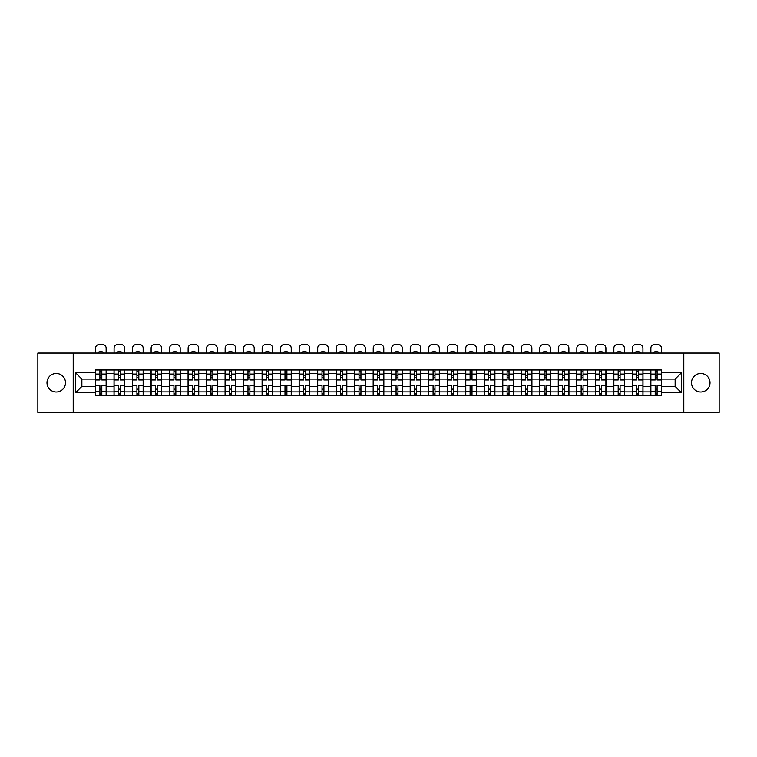 <?xml version="1.0" encoding="UTF-8"?>
<svg xmlns="http://www.w3.org/2000/svg" width="757" height="757" viewBox="0 0 757 757"><rect width="100%" height="100%" fill="white"/><g stroke="black" fill="none" stroke-linecap="round" stroke-linejoin="round"><path stroke-width="1.14" d="M700.755 373.485A9.254 9.254 0 0 0 691.501 382.739A9.254 9.254 0 0 0 700.755 391.994A9.254 9.254 0 0 0 710.009 382.739A9.254 9.254 0 0 0 700.755 373.485M56.245 373.485A9.254 9.254 0 0 0 46.991 382.739A9.254 9.254 0 0 0 56.245 391.994A9.254 9.254 0 0 0 65.499 382.739A9.254 9.254 0 0 0 56.245 373.485M683.789 412.404L719.15 412.404L719.15 353.074L37.85 353.074L37.85 412.404L683.789 412.404L683.789 353.074M114.023 395.495L114.023 373.608L106.198 373.608L106.198 395.495M106.198 373.608L106.198 369.984M114.023 373.608L114.023 369.984M124.706 369.984L124.706 395.495M132.532 395.495L132.532 369.984M143.215 369.984L143.215 395.495M151.04 395.495L151.04 369.984M161.724 369.984L161.724 395.495M169.549 395.495L169.549 369.984M180.232 369.984L180.232 395.495M188.067 395.495L188.067 369.984M198.741 369.984L198.741 395.495M206.576 395.495L206.576 369.984M217.25 369.984L217.25 395.495M225.084 395.495L225.084 369.984M235.758 369.984L235.758 395.495M243.593 395.495L243.593 369.984M254.267 369.984L254.267 395.495M262.102 395.495L262.102 369.984M272.785 369.984L272.785 395.495M280.61 395.495L280.61 369.984M291.294 369.984L291.294 395.495M299.119 395.495L299.119 369.984M309.802 369.984L309.802 395.495M317.628 395.495L317.628 369.984M328.311 369.984L328.311 395.495M336.146 395.495L336.146 369.984M346.82 369.984L346.82 395.495M354.655 395.495L354.655 369.984M365.328 369.984L365.328 395.495M373.163 395.495L373.163 369.984M383.837 369.984L383.837 395.495M391.672 395.495L391.672 369.984M402.346 369.984L402.346 395.495M410.18 395.495L410.18 369.984M420.854 369.984L420.854 395.495M428.689 395.495L428.689 369.984M439.372 369.984L439.372 395.495M447.198 395.495L447.198 369.984M457.881 369.984L457.881 395.495M465.706 395.495L465.706 369.984M476.39 369.984L476.39 395.495M484.215 395.495L484.215 369.984M494.898 369.984L494.898 395.495M502.733 395.495L502.733 369.984M513.407 369.984L513.407 395.495M521.242 395.495L521.242 369.984M531.916 369.984L531.916 395.495M539.75 395.495L539.75 369.984M550.424 369.984L550.424 395.495M558.259 395.495L558.259 369.984M568.933 369.984L568.933 395.495M576.768 395.495L576.768 369.984M587.451 369.984L587.451 395.495M595.276 395.495L595.276 369.984M605.96 369.984L605.96 395.495M613.785 395.495L613.785 369.984M624.468 369.984L624.468 395.495M632.294 395.495L632.294 369.984M642.977 369.984L642.977 395.495M650.802 395.495L650.802 369.984M650.802 386.42L642.977 386.42M632.294 386.42L624.468 386.42M613.785 386.42L605.96 386.42M595.276 386.42L587.451 386.42M576.768 386.42L568.933 386.42M558.259 386.42L550.424 386.42M539.75 386.42L531.916 386.42M521.242 386.42L513.407 386.42M502.733 386.42L494.898 386.42M484.215 386.42L476.39 386.42M465.706 386.42L457.881 386.42M447.198 386.42L439.372 386.42M428.689 386.42L420.854 386.42M410.18 386.42L402.346 386.42M391.672 386.42L383.837 386.42M373.163 386.42L365.328 386.42M354.655 386.42L346.82 386.42M336.146 386.42L328.311 386.42M317.628 386.42L309.802 386.42M299.119 386.42L291.294 386.42M280.61 386.42L272.785 386.42M262.102 386.42L254.267 386.42M243.593 386.42L235.758 386.42M225.084 386.42L217.25 386.42M206.576 386.42L198.741 386.42M188.067 386.42L180.232 386.42M169.549 386.42L161.724 386.42M151.04 386.42L143.215 386.42M132.532 386.42L124.706 386.42M114.023 386.42L106.198 386.42M650.802 379.068L642.977 379.068M632.294 379.068L624.468 379.068M613.785 379.068L605.96 379.068M595.276 379.068L587.451 379.068M576.768 379.068L568.933 379.068M558.259 379.068L550.424 379.068M539.75 379.068L531.916 379.068M521.242 379.068L513.407 379.068M502.733 379.068L494.898 379.068M484.215 379.068L476.39 379.068M465.706 379.068L457.881 379.068M447.198 379.068L439.372 379.068M428.689 379.068L420.854 379.068M410.18 379.068L402.346 379.068M391.672 379.068L383.837 379.068M373.163 379.068L365.328 379.068M354.655 379.068L346.82 379.068M336.146 379.068L328.311 379.068M317.628 379.068L309.802 379.068M299.119 379.068L291.294 379.068M280.61 379.068L272.785 379.068M262.102 379.068L254.267 379.068M243.593 379.068L235.758 379.068M225.084 379.068L217.25 379.068M206.576 379.068L198.741 379.068M188.067 379.068L180.232 379.068M169.549 379.068L161.724 379.068M151.04 379.068L143.215 379.068M132.532 379.068L124.706 379.068M114.023 379.068L106.198 379.068M81.87 386.42L95.514 386.42L95.514 379.068L81.87 379.068L81.87 386.42L75.577 392.713L75.577 372.775L95.514 372.775L95.514 379.068M661.486 379.068L661.486 386.42L675.13 386.42L675.13 379.068L661.486 379.068L661.486 369.984L95.514 369.984L95.514 372.775M661.486 372.775L681.423 372.775L681.423 392.713L661.486 392.713L661.486 386.42M95.514 386.42L95.514 395.495L661.486 395.495L661.486 392.713M95.514 392.713L75.577 392.713M73.211 412.404L73.211 353.074M101.807 393.716L99.905 393.716M99.905 371.763L101.807 371.763M120.316 393.716L118.414 393.716M118.414 371.763L120.316 371.763M138.824 393.716L136.922 393.716M136.922 371.763L138.824 371.763M157.333 393.716L155.431 393.716M155.431 371.763L157.333 371.763M175.842 393.716L173.94 393.716M173.94 371.763L175.842 371.763M194.35 393.716L192.458 393.716M192.458 371.763L194.35 371.763M212.859 393.716L210.966 393.716M210.966 371.763L212.859 371.763M231.368 393.716L229.475 393.716M229.475 371.763L231.368 371.763M249.886 393.716L247.984 393.716M247.984 371.763L249.886 371.763M268.394 393.716L266.492 393.716M266.492 371.763L268.394 371.763M286.903 393.716L285.001 393.716M285.001 371.763L286.903 371.763M305.412 393.716L303.51 393.716M303.51 371.763L305.412 371.763M323.92 393.716L322.018 393.716M322.018 371.763L323.92 371.763M342.429 393.716L340.527 393.716M340.527 371.763L342.429 371.763M360.938 393.716L359.045 393.716M359.045 371.763L360.938 371.763M379.446 393.716L377.554 393.716M377.554 371.763L379.446 371.763M397.955 393.716L396.062 393.716M396.062 371.763L397.955 371.763M416.473 393.716L414.571 393.716M414.571 371.763L416.473 371.763M434.982 393.716L433.08 393.716M433.08 371.763L434.982 371.763M453.49 393.716L451.588 393.716M451.588 371.763L453.49 371.763M471.999 393.716L470.097 393.716M470.097 371.763L471.999 371.763M490.508 393.716L488.606 393.716M488.606 371.763L490.508 371.763M509.016 393.716L507.114 393.716M507.114 371.763L509.016 371.763M527.525 393.716L525.632 393.716M525.632 371.763L527.525 371.763M546.034 393.716L544.141 393.716M544.141 371.763L546.034 371.763M564.542 393.716L562.65 393.716M562.65 371.763L564.542 371.763M583.06 393.716L581.158 393.716M581.158 371.763L583.06 371.763M601.569 393.716L599.667 393.716M599.667 371.763L601.569 371.763M620.078 393.716L618.176 393.716M618.176 371.763L620.078 371.763M638.586 393.716L636.684 393.716M636.684 371.763L638.586 371.763M657.095 393.716L655.193 393.716M655.193 371.763L657.095 371.763M75.577 372.775L81.87 379.068M675.13 386.42L681.423 392.713M675.13 379.068L681.423 372.775M106.131 395.495L106.131 379.957L101.807 379.957L101.807 369.984M99.905 369.984L99.905 379.957L95.571 379.957L95.571 369.984M106.131 379.957L106.131 369.984M95.571 395.495L95.571 385.531L99.905 385.531L99.905 395.495M101.807 395.495L101.807 385.531L106.131 385.531M99.905 377.346L101.807 377.346M95.571 385.531L95.571 379.957M101.807 388.142L99.905 388.142M101.807 393.952L99.905 393.952M99.905 389.685L101.807 389.685M101.807 375.803L99.905 375.803M99.905 371.526L101.807 371.526M106.131 353.074L106.131 348.154A3.558 3.558 0 0 0 102.574 344.596L99.129 344.596A3.558 3.558 0 0 0 95.571 348.154L95.571 353.074M98.126 353.074L98.126 352.242A7.352 7.352 0 0 1 103.586 352.242L103.586 353.074M124.64 395.495L124.64 379.957L120.316 379.957L120.316 369.984M118.414 369.984L118.414 379.957L114.08 379.957L114.08 369.984M124.64 379.957L124.64 369.984M114.08 395.495L114.08 385.531L118.414 385.531L118.414 395.495M120.316 395.495L120.316 385.531L124.64 385.531M118.414 377.346L120.316 377.346M114.08 385.531L114.08 379.957M120.316 388.142L118.414 388.142M120.316 393.952L118.414 393.952M118.414 389.685L120.316 389.685M120.316 375.803L118.414 375.803M118.414 371.526L120.316 371.526M124.64 353.074L124.64 348.154A3.558 3.558 0 0 0 121.082 344.596L117.647 344.596A3.558 3.558 0 0 0 114.08 348.154L114.08 353.074M116.635 353.074L116.635 352.242A7.352 7.352 0 0 1 122.095 352.242L122.095 353.074M143.158 395.495L143.158 379.957L138.824 379.957L138.824 369.984M136.922 369.984L136.922 379.957L132.598 379.957L132.598 369.984M143.158 379.957L143.158 369.984M132.598 395.495L132.598 385.531L136.922 385.531L136.922 395.495M138.824 395.495L138.824 385.531L143.158 385.531M136.922 377.346L138.824 377.346M132.598 385.531L132.598 379.957M138.824 388.142L136.922 388.142M138.824 393.952L136.922 393.952M136.922 389.685L138.824 389.685M138.824 375.803L136.922 375.803M136.922 371.526L138.824 371.526M143.158 353.074L143.158 348.154A3.558 3.558 0 0 0 139.591 344.596L136.156 344.596A3.558 3.558 0 0 0 132.598 348.154L132.598 353.074M135.143 353.074L135.143 352.242A7.352 7.352 0 0 1 140.603 352.242L140.603 353.074M161.667 395.495L161.667 379.957L157.333 379.957L157.333 369.984M155.431 369.984L155.431 379.957L151.107 379.957L151.107 369.984M161.667 379.957L161.667 369.984M151.107 395.495L151.107 385.531L155.431 385.531L155.431 395.495M157.333 395.495L157.333 385.531L161.667 385.531M155.431 377.346L157.333 377.346M151.107 385.531L151.107 379.957M157.333 388.142L155.431 388.142M157.333 393.952L155.431 393.952M155.431 389.685L157.333 389.685M157.333 375.803L155.431 375.803M155.431 371.526L157.333 371.526M161.667 353.074L161.667 348.154A3.558 3.558 0 0 0 158.099 344.596L154.665 344.596A3.558 3.558 0 0 0 151.107 348.154L151.107 353.074M153.652 353.074L153.652 352.242A7.352 7.352 0 0 1 159.112 352.242L159.112 353.074M180.175 395.495L180.175 379.957L175.842 379.957L175.842 369.984M173.94 369.984L173.94 379.957L169.615 379.957L169.615 369.984M180.175 379.957L180.175 369.984M169.615 395.495L169.615 385.531L173.94 385.531L173.94 395.495M175.842 395.495L175.842 385.531L180.175 385.531M173.94 377.346L175.842 377.346M169.615 385.531L169.615 379.957M175.842 388.142L173.94 388.142M175.842 393.952L173.94 393.952M173.94 389.685L175.842 389.685M175.842 375.803L173.94 375.803M173.94 371.526L175.842 371.526M180.175 353.074L180.175 348.154A3.558 3.558 0 0 0 176.618 344.596L173.173 344.596A3.558 3.558 0 0 0 169.615 348.154L169.615 353.074M172.161 353.074L172.161 352.242A7.352 7.352 0 0 1 177.621 352.242L177.621 353.074M198.684 395.495L198.684 379.957L194.35 379.957L194.35 369.984M192.458 369.984L192.458 379.957L188.124 379.957L188.124 369.984M198.684 379.957L198.684 369.984M188.124 395.495L188.124 385.531L192.458 385.531L192.458 395.495M194.35 395.495L194.35 385.531L198.684 385.531M192.458 377.346L194.35 377.346M188.124 385.531L188.124 379.957M194.35 388.142L192.458 388.142M194.35 393.952L192.458 393.952M192.458 389.685L194.35 389.685M194.35 375.803L192.458 375.803M192.458 371.526L194.35 371.526M198.684 353.074L198.684 348.154A3.558 3.558 0 0 0 195.126 344.596L191.682 344.596A3.558 3.558 0 0 0 188.124 348.154L188.124 353.074M190.669 353.074L190.669 352.242A7.352 7.352 0 0 1 196.129 352.242L196.129 353.074M217.193 395.495L217.193 379.957L212.859 379.957L212.859 369.984M210.966 369.984L210.966 379.957L206.633 379.957L206.633 369.984M217.193 379.957L217.193 369.984M206.633 395.495L206.633 385.531L210.966 385.531L210.966 395.495M212.859 395.495L212.859 385.531L217.193 385.531M210.966 377.346L212.859 377.346M206.633 385.531L206.633 379.957M212.859 388.142L210.966 388.142M212.859 393.952L210.966 393.952M210.966 389.685L212.859 389.685M212.859 375.803L210.966 375.803M210.966 371.526L212.859 371.526M217.193 353.074L217.193 348.154A3.558 3.558 0 0 0 213.635 344.596L210.191 344.596A3.558 3.558 0 0 0 206.633 348.154L206.633 353.074M209.187 353.074L209.187 352.242A7.352 7.352 0 0 1 214.638 352.242L214.638 353.074M235.701 395.495L235.701 379.957L231.368 379.957L231.368 369.984M229.475 369.984L229.475 379.957L225.141 379.957L225.141 369.984M235.701 379.957L235.701 369.984M225.141 395.495L225.141 385.531L229.475 385.531L229.475 395.495M231.368 395.495L231.368 385.531L235.701 385.531M229.475 377.346L231.368 377.346M225.141 385.531L225.141 379.957M231.368 388.142L229.475 388.142M231.368 393.952L229.475 393.952M229.475 389.685L231.368 389.685M231.368 375.803L229.475 375.803M229.475 371.526L231.368 371.526M235.701 353.074L235.701 348.154A3.558 3.558 0 0 0 232.144 344.596L228.699 344.596A3.558 3.558 0 0 0 225.141 348.154L225.141 353.074M227.696 353.074L227.696 352.242A7.352 7.352 0 0 1 233.147 352.242L233.147 353.074M254.21 395.495L254.21 379.957L249.886 379.957L249.886 369.984M247.984 369.984L247.984 379.957L243.65 379.957L243.65 369.984M254.21 379.957L254.21 369.984M243.65 395.495L243.65 385.531L247.984 385.531L247.984 395.495M249.886 395.495L249.886 385.531L254.21 385.531M247.984 377.346L249.886 377.346M243.65 385.531L243.65 379.957M249.886 388.142L247.984 388.142M249.886 393.952L247.984 393.952M247.984 389.685L249.886 389.685M249.886 375.803L247.984 375.803M247.984 371.526L249.886 371.526M254.21 353.074L254.21 348.154A3.558 3.558 0 0 0 250.652 344.596L247.208 344.596A3.558 3.558 0 0 0 243.65 348.154L243.65 353.074M246.205 353.074L246.205 352.242A7.352 7.352 0 0 1 251.665 352.242L251.665 353.074M272.719 395.495L272.719 379.957L268.394 379.957L268.394 369.984M266.492 369.984L266.492 379.957L262.159 379.957L262.159 369.984M272.719 379.957L272.719 369.984M262.159 395.495L262.159 385.531L266.492 385.531L266.492 395.495M268.394 395.495L268.394 385.531L272.719 385.531M266.492 377.346L268.394 377.346M262.159 385.531L262.159 379.957M268.394 388.142L266.492 388.142M268.394 393.952L266.492 393.952M266.492 389.685L268.394 389.685M268.394 375.803L266.492 375.803M266.492 371.526L268.394 371.526M272.719 353.074L272.719 348.154A3.558 3.558 0 0 0 269.161 344.596L265.726 344.596A3.558 3.558 0 0 0 262.159 348.154L262.159 353.074M264.713 353.074L264.713 352.242A7.352 7.352 0 0 1 270.173 352.242L270.173 353.074M291.227 395.495L291.227 379.957L286.903 379.957L286.903 369.984M285.001 369.984L285.001 379.957L280.667 379.957L280.667 369.984M291.227 379.957L291.227 369.984M280.667 395.495L280.667 385.531L285.001 385.531L285.001 395.495M286.903 395.495L286.903 385.531L291.227 385.531M285.001 377.346L286.903 377.346M280.667 385.531L280.667 379.957M286.903 388.142L285.001 388.142M286.903 393.952L285.001 393.952M285.001 389.685L286.903 389.685M286.903 375.803L285.001 375.803M285.001 371.526L286.903 371.526M291.227 353.074L291.227 348.154A3.558 3.558 0 0 0 287.669 344.596L284.235 344.596A3.558 3.558 0 0 0 280.667 348.154L280.667 353.074M283.222 353.074L283.222 352.242A7.352 7.352 0 0 1 288.682 352.242L288.682 353.074M309.745 395.495L309.745 379.957L305.412 379.957L305.412 369.984M303.51 369.984L303.51 379.957L299.185 379.957L299.185 369.984M309.745 379.957L309.745 369.984M299.185 395.495L299.185 385.531L303.51 385.531L303.51 395.495M305.412 395.495L305.412 385.531L309.745 385.531M303.51 377.346L305.412 377.346M299.185 385.531L299.185 379.957M305.412 388.142L303.51 388.142M305.412 393.952L303.51 393.952M303.51 389.685L305.412 389.685M305.412 375.803L303.51 375.803M303.51 371.526L305.412 371.526M309.745 353.074L309.745 348.154A3.558 3.558 0 0 0 306.178 344.596L302.743 344.596A3.558 3.558 0 0 0 299.185 348.154L299.185 353.074M301.731 353.074L301.731 352.242A7.352 7.352 0 0 1 307.191 352.242L307.191 353.074M328.254 395.495L328.254 379.957L323.92 379.957L323.92 369.984M322.018 369.984L322.018 379.957L317.694 379.957L317.694 369.984M328.254 379.957L328.254 369.984M317.694 395.495L317.694 385.531L322.018 385.531L322.018 395.495M323.92 395.495L323.92 385.531L328.254 385.531M322.018 377.346L323.92 377.346M317.694 385.531L317.694 379.957M323.92 388.142L322.018 388.142M323.92 393.952L322.018 393.952M322.018 389.685L323.92 389.685M323.92 375.803L322.018 375.803M322.018 371.526L323.92 371.526M328.254 353.074L328.254 348.154A3.558 3.558 0 0 0 324.687 344.596L321.252 344.596A3.558 3.558 0 0 0 317.694 348.154L317.694 353.074M320.239 353.074L320.239 352.242A7.352 7.352 0 0 1 325.699 352.242L325.699 353.074M346.763 395.495L346.763 379.957L342.429 379.957L342.429 369.984M340.527 369.984L340.527 379.957L336.203 379.957L336.203 369.984M346.763 379.957L346.763 369.984M336.203 395.495L336.203 385.531L340.527 385.531L340.527 395.495M342.429 395.495L342.429 385.531L346.763 385.531M340.527 377.346L342.429 377.346M336.203 385.531L336.203 379.957M342.429 388.142L340.527 388.142M342.429 393.952L340.527 393.952M340.527 389.685L342.429 389.685M342.429 375.803L340.527 375.803M340.527 371.526L342.429 371.526M346.763 353.074L346.763 348.154A3.558 3.558 0 0 0 343.205 344.596L339.761 344.596A3.558 3.558 0 0 0 336.203 348.154L336.203 353.074M338.748 353.074L338.748 352.242A7.352 7.352 0 0 1 344.208 352.242L344.208 353.074M365.271 395.495L365.271 379.957L360.938 379.957L360.938 369.984M359.045 369.984L359.045 379.957L354.711 379.957L354.711 369.984M365.271 379.957L365.271 369.984M354.711 395.495L354.711 385.531L359.045 385.531L359.045 395.495M360.938 395.495L360.938 385.531L365.271 385.531M359.045 377.346L360.938 377.346M354.711 385.531L354.711 379.957M360.938 388.142L359.045 388.142M360.938 393.952L359.045 393.952M359.045 389.685L360.938 389.685M360.938 375.803L359.045 375.803M359.045 371.526L360.938 371.526M365.271 353.074L365.271 348.154A3.558 3.558 0 0 0 361.714 344.596L358.269 344.596A3.558 3.558 0 0 0 354.711 348.154L354.711 353.074M357.257 353.074L357.257 352.242A7.352 7.352 0 0 1 362.717 352.242L362.717 353.074M383.78 395.495L383.78 379.957L379.446 379.957L379.446 369.984M377.554 369.984L377.554 379.957L373.22 379.957L373.22 369.984M383.78 379.957L383.78 369.984M373.22 395.495L373.22 385.531L377.554 385.531L377.554 395.495M379.446 395.495L379.446 385.531L383.78 385.531M377.554 377.346L379.446 377.346M373.22 385.531L373.22 379.957M379.446 388.142L377.554 388.142M379.446 393.952L377.554 393.952M377.554 389.685L379.446 389.685M379.446 375.803L377.554 375.803M377.554 371.526L379.446 371.526M383.78 353.074L383.78 348.154A3.558 3.558 0 0 0 380.222 344.596L376.778 344.596A3.558 3.558 0 0 0 373.22 348.154L373.22 353.074M375.775 353.074L375.775 352.242A7.352 7.352 0 0 1 381.225 352.242L381.225 353.074M402.289 395.495L402.289 379.957L397.955 379.957L397.955 369.984M396.062 369.984L396.062 379.957L391.729 379.957L391.729 369.984M402.289 379.957L402.289 369.984M391.729 395.495L391.729 385.531L396.062 385.531L396.062 395.495M397.955 395.495L397.955 385.531L402.289 385.531M396.062 377.346L397.955 377.346M391.729 385.531L391.729 379.957M397.955 388.142L396.062 388.142M397.955 393.952L396.062 393.952M396.062 389.685L397.955 389.685M397.955 375.803L396.062 375.803M396.062 371.526L397.955 371.526M402.289 353.074L402.289 348.154A3.558 3.558 0 0 0 398.731 344.596L395.286 344.596A3.558 3.558 0 0 0 391.729 348.154L391.729 353.074M394.283 353.074L394.283 352.242A7.352 7.352 0 0 1 399.743 352.242L399.743 353.074M420.797 395.495L420.797 379.957L416.473 379.957L416.473 369.984M414.571 369.984L414.571 379.957L410.237 379.957L410.237 369.984M420.797 379.957L420.797 369.984M410.237 395.495L410.237 385.531L414.571 385.531L414.571 395.495M416.473 395.495L416.473 385.531L420.797 385.531M414.571 377.346L416.473 377.346M410.237 385.531L410.237 379.957M416.473 388.142L414.571 388.142M416.473 393.952L414.571 393.952M414.571 389.685L416.473 389.685M416.473 375.803L414.571 375.803M414.571 371.526L416.473 371.526M420.797 353.074L420.797 348.154A3.558 3.558 0 0 0 417.239 344.596L413.795 344.596A3.558 3.558 0 0 0 410.237 348.154L410.237 353.074M412.792 353.074L412.792 352.242A7.352 7.352 0 0 1 418.252 352.242L418.252 353.074M439.306 395.495L439.306 379.957L434.982 379.957L434.982 369.984M433.08 369.984L433.08 379.957L428.746 379.957L428.746 369.984M439.306 379.957L439.306 369.984M428.746 395.495L428.746 385.531L433.08 385.531L433.08 395.495M434.982 395.495L434.982 385.531L439.306 385.531M433.08 377.346L434.982 377.346M428.746 385.531L428.746 379.957M434.982 388.142L433.08 388.142M434.982 393.952L433.08 393.952M433.08 389.685L434.982 389.685M434.982 375.803L433.08 375.803M433.08 371.526L434.982 371.526M439.306 353.074L439.306 348.154A3.558 3.558 0 0 0 435.748 344.596L432.313 344.596A3.558 3.558 0 0 0 428.746 348.154L428.746 353.074M431.301 353.074L431.301 352.242A7.352 7.352 0 0 1 436.761 352.242L436.761 353.074M457.815 395.495L457.815 379.957L453.49 379.957L453.49 369.984M451.588 369.984L451.588 379.957L447.255 379.957L447.255 369.984M457.815 379.957L457.815 369.984M447.255 395.495L447.255 385.531L451.588 385.531L451.588 395.495M453.49 395.495L453.49 385.531L457.815 385.531M451.588 377.346L453.49 377.346M447.255 385.531L447.255 379.957M453.49 388.142L451.588 388.142M453.49 393.952L451.588 393.952M451.588 389.685L453.49 389.685M453.49 375.803L451.588 375.803M451.588 371.526L453.49 371.526M457.815 353.074L457.815 348.154A3.558 3.558 0 0 0 454.257 344.596L450.822 344.596A3.558 3.558 0 0 0 447.255 348.154L447.255 353.074M449.809 353.074L449.809 352.242A7.352 7.352 0 0 1 455.269 352.242L455.269 353.074M476.333 395.495L476.333 379.957L471.999 379.957L471.999 369.984M470.097 369.984L470.097 379.957L465.773 379.957L465.773 369.984M476.333 379.957L476.333 369.984M465.773 395.495L465.773 385.531L470.097 385.531L470.097 395.495M471.999 395.495L471.999 385.531L476.333 385.531M470.097 377.346L471.999 377.346M465.773 385.531L465.773 379.957M471.999 388.142L470.097 388.142M471.999 393.952L470.097 393.952M470.097 389.685L471.999 389.685M471.999 375.803L470.097 375.803M470.097 371.526L471.999 371.526M476.333 353.074L476.333 348.154A3.558 3.558 0 0 0 472.765 344.596L469.331 344.596A3.558 3.558 0 0 0 465.773 348.154L465.773 353.074M468.318 353.074L468.318 352.242A7.352 7.352 0 0 1 473.778 352.242L473.778 353.074M494.841 395.495L494.841 379.957L490.508 379.957L490.508 369.984M488.606 369.984L488.606 379.957L484.281 379.957L484.281 369.984M494.841 379.957L494.841 369.984M484.281 395.495L484.281 385.531L488.606 385.531L488.606 395.495M490.508 395.495L490.508 385.531L494.841 385.531M488.606 377.346L490.508 377.346M484.281 385.531L484.281 379.957M490.508 388.142L488.606 388.142M490.508 393.952L488.606 393.952M488.606 389.685L490.508 389.685M490.508 375.803L488.606 375.803M488.606 371.526L490.508 371.526M494.841 353.074L494.841 348.154A3.558 3.558 0 0 0 491.274 344.596L487.839 344.596A3.558 3.558 0 0 0 484.281 348.154L484.281 353.074M486.827 353.074L486.827 352.242A7.352 7.352 0 0 1 492.287 352.242L492.287 353.074M513.35 395.495L513.35 379.957L509.016 379.957L509.016 369.984M507.114 369.984L507.114 379.957L502.79 379.957L502.79 369.984M513.35 379.957L513.35 369.984M502.79 395.495L502.79 385.531L507.114 385.531L507.114 395.495M509.016 395.495L509.016 385.531L513.35 385.531M507.114 377.346L509.016 377.346M502.79 385.531L502.79 379.957M509.016 388.142L507.114 388.142M509.016 393.952L507.114 393.952M507.114 389.685L509.016 389.685M509.016 375.803L507.114 375.803M507.114 371.526L509.016 371.526M513.35 353.074L513.35 348.154A3.558 3.558 0 0 0 509.792 344.596L506.348 344.596A3.558 3.558 0 0 0 502.79 348.154L502.79 353.074M505.335 353.074L505.335 352.242A7.352 7.352 0 0 1 510.795 352.242L510.795 353.074M531.859 395.495L531.859 379.957L527.525 379.957L527.525 369.984M525.632 369.984L525.632 379.957L521.299 379.957L521.299 369.984M531.859 379.957L531.859 369.984M521.299 395.495L521.299 385.531L525.632 385.531L525.632 395.495M527.525 395.495L527.525 385.531L531.859 385.531M525.632 377.346L527.525 377.346M521.299 385.531L521.299 379.957M527.525 388.142L525.632 388.142M527.525 393.952L525.632 393.952M525.632 389.685L527.525 389.685M527.525 375.803L525.632 375.803M525.632 371.526L527.525 371.526M531.859 353.074L531.859 348.154A3.558 3.558 0 0 0 528.301 344.596L524.856 344.596A3.558 3.558 0 0 0 521.299 348.154L521.299 353.074M523.853 353.074L523.853 352.242A7.352 7.352 0 0 1 529.304 352.242L529.304 353.074M550.367 395.495L550.367 379.957L546.034 379.957L546.034 369.984M544.141 369.984L544.141 379.957L539.807 379.957L539.807 369.984M550.367 379.957L550.367 369.984M539.807 395.495L539.807 385.531L544.141 385.531L544.141 395.495M546.034 395.495L546.034 385.531L550.367 385.531M544.141 377.346L546.034 377.346M539.807 385.531L539.807 379.957M546.034 388.142L544.141 388.142M546.034 393.952L544.141 393.952M544.141 389.685L546.034 389.685M546.034 375.803L544.141 375.803M544.141 371.526L546.034 371.526M550.367 353.074L550.367 348.154A3.558 3.558 0 0 0 546.809 344.596L543.365 344.596A3.558 3.558 0 0 0 539.807 348.154L539.807 353.074M542.362 353.074L542.362 352.242A7.352 7.352 0 0 1 547.813 352.242L547.813 353.074M568.876 395.495L568.876 379.957L564.542 379.957L564.542 369.984M562.65 369.984L562.65 379.957L558.316 379.957L558.316 369.984M568.876 379.957L568.876 369.984M558.316 395.495L558.316 385.531L562.65 385.531L562.65 395.495M564.542 395.495L564.542 385.531L568.876 385.531M562.65 377.346L564.542 377.346M558.316 385.531L558.316 379.957M564.542 388.142L562.65 388.142M564.542 393.952L562.65 393.952M562.65 389.685L564.542 389.685M564.542 375.803L562.65 375.803M562.65 371.526L564.542 371.526M568.876 353.074L568.876 348.154A3.558 3.558 0 0 0 565.318 344.596L561.874 344.596A3.558 3.558 0 0 0 558.316 348.154L558.316 353.074M560.871 353.074L560.871 352.242A7.352 7.352 0 0 1 566.331 352.242L566.331 353.074M587.385 395.495L587.385 379.957L583.06 379.957L583.06 369.984M581.158 369.984L581.158 379.957L576.825 379.957L576.825 369.984M587.385 379.957L587.385 369.984M576.825 395.495L576.825 385.531L581.158 385.531L581.158 395.495M583.06 395.495L583.06 385.531L587.385 385.531M581.158 377.346L583.06 377.346M576.825 385.531L576.825 379.957M583.06 388.142L581.158 388.142M583.06 393.952L581.158 393.952M581.158 389.685L583.06 389.685M583.06 375.803L581.158 375.803M581.158 371.526L583.06 371.526M587.385 353.074L587.385 348.154A3.558 3.558 0 0 0 583.827 344.596L580.382 344.596A3.558 3.558 0 0 0 576.825 348.154L576.825 353.074M579.379 353.074L579.379 352.242A7.352 7.352 0 0 1 584.839 352.242L584.839 353.074M605.893 395.495L605.893 379.957L601.569 379.957L601.569 369.984M599.667 369.984L599.667 379.957L595.333 379.957L595.333 369.984M605.893 379.957L605.893 369.984M595.333 395.495L595.333 385.531L599.667 385.531L599.667 395.495M601.569 395.495L601.569 385.531L605.893 385.531M599.667 377.346L601.569 377.346M595.333 385.531L595.333 379.957M601.569 388.142L599.667 388.142M601.569 393.952L599.667 393.952M599.667 389.685L601.569 389.685M601.569 375.803L599.667 375.803M599.667 371.526L601.569 371.526M605.893 353.074L605.893 348.154A3.558 3.558 0 0 0 602.335 344.596L598.901 344.596A3.558 3.558 0 0 0 595.333 348.154L595.333 353.074M597.888 353.074L597.888 352.242A7.352 7.352 0 0 1 603.348 352.242L603.348 353.074M624.402 395.495L624.402 379.957L620.078 379.957L620.078 369.984M618.176 369.984L618.176 379.957L613.842 379.957L613.842 369.984M624.402 379.957L624.402 369.984M613.842 395.495L613.842 385.531L618.176 385.531L618.176 395.495M620.078 395.495L620.078 385.531L624.402 385.531M618.176 377.346L620.078 377.346M613.842 385.531L613.842 379.957M620.078 388.142L618.176 388.142M620.078 393.952L618.176 393.952M618.176 389.685L620.078 389.685M620.078 375.803L618.176 375.803M618.176 371.526L620.078 371.526M624.402 353.074L624.402 348.154A3.558 3.558 0 0 0 620.844 344.596L617.409 344.596A3.558 3.558 0 0 0 613.842 348.154L613.842 353.074M616.397 353.074L616.397 352.242A7.352 7.352 0 0 1 621.857 352.242L621.857 353.074M642.92 395.495L642.92 379.957L638.586 379.957L638.586 369.984M636.684 369.984L636.684 379.957L632.36 379.957L632.36 369.984M642.92 379.957L642.92 369.984M632.36 395.495L632.36 385.531L636.684 385.531L636.684 395.495M638.586 395.495L638.586 385.531L642.92 385.531M636.684 377.346L638.586 377.346M632.36 385.531L632.36 379.957M638.586 388.142L636.684 388.142M638.586 393.952L636.684 393.952M636.684 389.685L638.586 389.685M638.586 375.803L636.684 375.803M636.684 371.526L638.586 371.526M642.92 353.074L642.92 348.154A3.558 3.558 0 0 0 639.353 344.596L635.918 344.596A3.558 3.558 0 0 0 632.36 348.154L632.36 353.074M634.905 353.074L634.905 352.242A7.352 7.352 0 0 1 640.365 352.242L640.365 353.074M661.429 395.495L661.429 379.957L657.095 379.957L657.095 369.984M655.193 369.984L655.193 379.957L650.869 379.957L650.869 369.984M661.429 379.957L661.429 369.984M650.869 395.495L650.869 385.531L655.193 385.531L655.193 395.495M657.095 395.495L657.095 385.531L661.429 385.531M655.193 377.346L657.095 377.346M650.869 385.531L650.869 379.957M657.095 388.142L655.193 388.142M657.095 393.952L655.193 393.952M655.193 389.685L657.095 389.685M657.095 375.803L655.193 375.803M655.193 371.526L657.095 371.526M661.429 353.074L661.429 348.154A3.558 3.558 0 0 0 657.871 344.596L654.427 344.596A3.558 3.558 0 0 0 650.869 348.154L650.869 353.074M653.414 353.074L653.414 352.242A7.352 7.352 0 0 1 658.874 352.242L658.874 353.074M632.294 373.608L624.468 373.608M613.785 373.608L605.96 373.608M595.276 373.608L587.451 373.608M576.768 373.608L568.933 373.608M558.259 373.608L550.424 373.608M539.75 373.608L531.916 373.608M521.242 373.608L513.407 373.608M502.733 373.608L494.898 373.608M484.215 373.608L476.39 373.608M465.706 373.608L457.881 373.608M447.198 373.608L439.372 373.608M428.689 373.608L420.854 373.608M410.18 373.608L402.346 373.608M391.672 373.608L383.837 373.608M373.163 373.608L365.328 373.608M354.655 373.608L346.82 373.608M336.146 373.608L328.311 373.608M317.628 373.608L309.802 373.608M299.119 373.608L291.294 373.608M280.61 373.608L272.785 373.608M262.102 373.608L254.267 373.608M243.593 373.608L235.758 373.608M225.084 373.608L217.25 373.608M206.576 373.608L198.741 373.608M188.067 373.608L180.232 373.608M169.549 373.608L161.724 373.608M151.04 373.608L143.215 373.608M132.532 373.608L124.706 373.608M650.802 373.608L642.977 373.608M632.294 391.88L624.468 391.88M613.785 391.88L605.96 391.88M595.276 391.88L587.451 391.88M576.768 391.88L568.933 391.88M558.259 391.88L550.424 391.88M539.75 391.88L531.916 391.88M521.242 391.88L513.407 391.88M502.733 391.88L494.898 391.88M484.215 391.88L476.39 391.88M465.706 391.88L457.881 391.88M447.198 391.88L439.372 391.88M428.689 391.88L420.854 391.88M410.18 391.88L402.346 391.88M391.672 391.88L383.837 391.88M373.163 391.88L365.328 391.88M354.655 391.88L346.82 391.88M336.146 391.88L328.311 391.88M317.628 391.88L309.802 391.88M299.119 391.88L291.294 391.88M280.61 391.88L272.785 391.88M262.102 391.88L254.267 391.88M243.593 391.88L235.758 391.88M225.084 391.88L217.25 391.88M206.576 391.88L198.741 391.88M188.067 391.88L180.232 391.88M169.549 391.88L161.724 391.88M151.04 391.88L143.215 391.88M132.532 391.88L124.706 391.88M114.023 391.88L106.198 391.88M650.802 391.88L642.977 391.88M106.131 374.081L101.807 374.081M99.905 374.081L95.571 374.081M99.905 374.242L95.571 374.242M99.905 391.246L95.571 391.246M99.905 391.407L95.571 391.407M106.131 391.407L101.807 391.407M106.131 374.242L101.807 374.242M106.131 391.246L101.807 391.246M124.64 374.081L120.316 374.081M118.414 374.081L114.08 374.081M118.414 374.242L114.08 374.242M118.414 391.246L114.08 391.246M118.414 391.407L114.08 391.407M124.64 391.407L120.316 391.407M124.64 374.242L120.316 374.242M124.64 391.246L120.316 391.246M143.158 374.081L138.824 374.081M136.922 374.081L132.598 374.081M136.922 374.242L132.598 374.242M136.922 391.246L132.598 391.246M136.922 391.407L132.598 391.407M143.158 391.407L138.824 391.407M143.158 374.242L138.824 374.242M143.158 391.246L138.824 391.246M161.667 374.081L157.333 374.081M155.431 374.081L151.107 374.081M155.431 374.242L151.107 374.242M155.431 391.246L151.107 391.246M155.431 391.407L151.107 391.407M161.667 391.407L157.333 391.407M161.667 374.242L157.333 374.242M161.667 391.246L157.333 391.246M180.175 374.081L175.842 374.081M173.94 374.081L169.615 374.081M173.94 374.242L169.615 374.242M173.94 391.246L169.615 391.246M173.94 391.407L169.615 391.407M180.175 391.407L175.842 391.407M180.175 374.242L175.842 374.242M180.175 391.246L175.842 391.246M198.684 374.081L194.35 374.081M192.458 374.081L188.124 374.081M192.458 374.242L188.124 374.242M192.458 391.246L188.124 391.246M192.458 391.407L188.124 391.407M198.684 391.407L194.35 391.407M198.684 374.242L194.35 374.242M198.684 391.246L194.35 391.246M217.193 374.081L212.859 374.081M210.966 374.081L206.633 374.081M210.966 374.242L206.633 374.242M210.966 391.246L206.633 391.246M210.966 391.407L206.633 391.407M217.193 391.407L212.859 391.407M217.193 374.242L212.859 374.242M217.193 391.246L212.859 391.246M235.701 374.081L231.368 374.081M229.475 374.081L225.141 374.081M229.475 374.242L225.141 374.242M229.475 391.246L225.141 391.246M229.475 391.407L225.141 391.407M235.701 391.407L231.368 391.407M235.701 374.242L231.368 374.242M235.701 391.246L231.368 391.246M254.21 374.081L249.886 374.081M247.984 374.081L243.65 374.081M247.984 374.242L243.65 374.242M247.984 391.246L243.65 391.246M247.984 391.407L243.65 391.407M254.21 391.407L249.886 391.407M254.21 374.242L249.886 374.242M254.21 391.246L249.886 391.246M272.719 374.081L268.394 374.081M266.492 374.081L262.159 374.081M266.492 374.242L262.159 374.242M266.492 391.246L262.159 391.246M266.492 391.407L262.159 391.407M272.719 391.407L268.394 391.407M272.719 374.242L268.394 374.242M272.719 391.246L268.394 391.246M291.227 374.081L286.903 374.081M285.001 374.081L280.667 374.081M285.001 374.242L280.667 374.242M285.001 391.246L280.667 391.246M285.001 391.407L280.667 391.407M291.227 391.407L286.903 391.407M291.227 374.242L286.903 374.242M291.227 391.246L286.903 391.246M309.745 374.081L305.412 374.081M303.51 374.081L299.185 374.081M303.51 374.242L299.185 374.242M303.51 391.246L299.185 391.246M303.51 391.407L299.185 391.407M309.745 391.407L305.412 391.407M309.745 374.242L305.412 374.242M309.745 391.246L305.412 391.246M328.254 374.081L323.92 374.081M322.018 374.081L317.694 374.081M322.018 374.242L317.694 374.242M322.018 391.246L317.694 391.246M322.018 391.407L317.694 391.407M328.254 391.407L323.92 391.407M328.254 374.242L323.92 374.242M328.254 391.246L323.92 391.246M346.763 374.081L342.429 374.081M340.527 374.081L336.203 374.081M340.527 374.242L336.203 374.242M340.527 391.246L336.203 391.246M340.527 391.407L336.203 391.407M346.763 391.407L342.429 391.407M346.763 374.242L342.429 374.242M346.763 391.246L342.429 391.246M365.271 374.081L360.938 374.081M359.045 374.081L354.711 374.081M359.045 374.242L354.711 374.242M359.045 391.246L354.711 391.246M359.045 391.407L354.711 391.407M365.271 391.407L360.938 391.407M365.271 374.242L360.938 374.242M365.271 391.246L360.938 391.246M383.78 374.081L379.446 374.081M377.554 374.081L373.22 374.081M377.554 374.242L373.22 374.242M377.554 391.246L373.22 391.246M377.554 391.407L373.22 391.407M383.78 391.407L379.446 391.407M383.78 374.242L379.446 374.242M383.78 391.246L379.446 391.246M402.289 374.081L397.955 374.081M396.062 374.081L391.729 374.081M396.062 374.242L391.729 374.242M396.062 391.246L391.729 391.246M396.062 391.407L391.729 391.407M402.289 391.407L397.955 391.407M402.289 374.242L397.955 374.242M402.289 391.246L397.955 391.246M420.797 374.081L416.473 374.081M414.571 374.081L410.237 374.081M414.571 374.242L410.237 374.242M414.571 391.246L410.237 391.246M414.571 391.407L410.237 391.407M420.797 391.407L416.473 391.407M420.797 374.242L416.473 374.242M420.797 391.246L416.473 391.246M439.306 374.081L434.982 374.081M433.08 374.081L428.746 374.081M433.08 374.242L428.746 374.242M433.08 391.246L428.746 391.246M433.08 391.407L428.746 391.407M439.306 391.407L434.982 391.407M439.306 374.242L434.982 374.242M439.306 391.246L434.982 391.246M457.815 374.081L453.49 374.081M451.588 374.081L447.255 374.081M451.588 374.242L447.255 374.242M451.588 391.246L447.255 391.246M451.588 391.407L447.255 391.407M457.815 391.407L453.49 391.407M457.815 374.242L453.49 374.242M457.815 391.246L453.49 391.246M476.333 374.081L471.999 374.081M470.097 374.081L465.773 374.081M470.097 374.242L465.773 374.242M470.097 391.246L465.773 391.246M470.097 391.407L465.773 391.407M476.333 391.407L471.999 391.407M476.333 374.242L471.999 374.242M476.333 391.246L471.999 391.246M494.841 374.081L490.508 374.081M488.606 374.081L484.281 374.081M488.606 374.242L484.281 374.242M488.606 391.246L484.281 391.246M488.606 391.407L484.281 391.407M494.841 391.407L490.508 391.407M494.841 374.242L490.508 374.242M494.841 391.246L490.508 391.246M513.35 374.081L509.016 374.081M507.114 374.081L502.79 374.081M507.114 374.242L502.79 374.242M507.114 391.246L502.79 391.246M507.114 391.407L502.79 391.407M513.35 391.407L509.016 391.407M513.35 374.242L509.016 374.242M513.35 391.246L509.016 391.246M531.859 374.081L527.525 374.081M525.632 374.081L521.299 374.081M525.632 374.242L521.299 374.242M525.632 391.246L521.299 391.246M525.632 391.407L521.299 391.407M531.859 391.407L527.525 391.407M531.859 374.242L527.525 374.242M531.859 391.246L527.525 391.246M550.367 374.081L546.034 374.081M544.141 374.081L539.807 374.081M544.141 374.242L539.807 374.242M544.141 391.246L539.807 391.246M544.141 391.407L539.807 391.407M550.367 391.407L546.034 391.407M550.367 374.242L546.034 374.242M550.367 391.246L546.034 391.246M568.876 374.081L564.542 374.081M562.65 374.081L558.316 374.081M562.65 374.242L558.316 374.242M562.65 391.246L558.316 391.246M562.65 391.407L558.316 391.407M568.876 391.407L564.542 391.407M568.876 374.242L564.542 374.242M568.876 391.246L564.542 391.246M587.385 374.081L583.06 374.081M581.158 374.081L576.825 374.081M581.158 374.242L576.825 374.242M581.158 391.246L576.825 391.246M581.158 391.407L576.825 391.407M587.385 391.407L583.06 391.407M587.385 374.242L583.06 374.242M587.385 391.246L583.06 391.246M605.893 374.081L601.569 374.081M599.667 374.081L595.333 374.081M599.667 374.242L595.333 374.242M599.667 391.246L595.333 391.246M599.667 391.407L595.333 391.407M605.893 391.407L601.569 391.407M605.893 374.242L601.569 374.242M605.893 391.246L601.569 391.246M624.402 374.081L620.078 374.081M618.176 374.081L613.842 374.081M618.176 374.242L613.842 374.242M618.176 391.246L613.842 391.246M618.176 391.407L613.842 391.407M624.402 391.407L620.078 391.407M624.402 374.242L620.078 374.242M624.402 391.246L620.078 391.246M642.92 374.081L638.586 374.081M636.684 374.081L632.36 374.081M636.684 374.242L632.36 374.242M636.684 391.246L632.36 391.246M636.684 391.407L632.36 391.407M642.92 391.407L638.586 391.407M642.92 374.242L638.586 374.242M642.92 391.246L638.586 391.246M661.429 374.081L657.095 374.081M655.193 374.081L650.869 374.081M655.193 374.242L650.869 374.242M655.193 391.246L650.869 391.246M655.193 391.407L650.869 391.407M661.429 391.407L657.095 391.407M661.429 374.242L657.095 374.242M661.429 391.246L657.095 391.246"/></g></svg>
